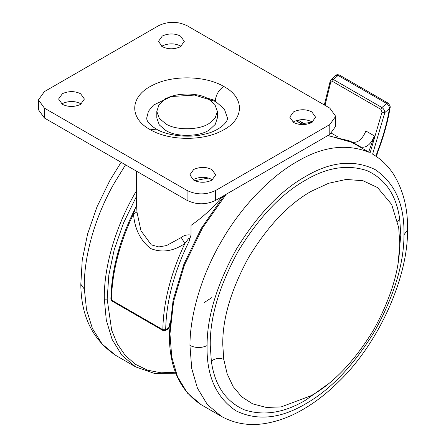 <?xml version="1.0" encoding="UTF-8"?>
<svg xmlns="http://www.w3.org/2000/svg" width="446" height="446" viewBox="0 0 446 446"><rect width="100%" height="100%" fill="white"/><g stroke="black" fill="none" stroke-linecap="round" stroke-linejoin="round"><path stroke-width="0.67" d="M330.04 81.746L331.239 79.499L333.441 79.533L381.96 107.542C383.722 108.779 384.675 110.463 384.826 112.593L382.01 112.191L380.934 109.376L332.415 81.362L330.637 82.532L330.04 81.746L324.331 104.949M387.97 103.071C389.899 105.161 390.596 106.789 390.055 107.96L389.492 108.456C389.319 106.343 388.349 104.671 386.587 103.439L338.068 75.424L335.877 75.385C336.351 74.644 337.538 74.532 339.451 75.056L387.97 103.071L386.587 103.439L381.96 107.542L380.934 109.376M350.322 141.349L352.34 142.14C357.815 143.11 362.325 139.403 365.876 131.001L374.434 135.946L368.714 151.891M359.208 146.4L360.903 147.085C366.378 148.055 370.888 144.342 374.434 135.946M303.609 123.771L303.815 123.436L298.028 120.097M303.815 123.436L312.245 122.176M211.911 169.564C206.347 166.849 200.505 166.72 194.395 169.168L193.648 169.564L189.862 174.838L193.648 180.112C199.217 182.827 205.054 182.96 211.17 180.507L211.911 180.112L215.697 174.838L211.911 169.564M212.452 179.783L211.911 179.454C206.347 176.739 200.505 176.605 194.395 179.058L193.112 179.783M311.81 111.89C306.24 109.175 300.398 109.047 294.288 111.494L293.54 111.89L289.761 117.164L293.54 122.438C299.11 125.153 304.947 125.287 311.063 122.834L311.81 122.438L315.59 117.164L311.81 111.89M312.345 122.109L311.81 121.78C306.24 119.065 300.398 118.931 294.288 121.384L293.005 122.109M180.519 36.093C174.949 33.378 169.112 33.249 162.996 35.697L162.255 36.093L158.469 41.367L162.255 46.64C167.819 49.355 173.661 49.489 179.771 47.036L180.519 46.64L184.304 41.367L180.519 36.093M181.054 46.312L180.519 45.983C174.949 43.268 169.112 43.134 162.996 45.581L161.714 46.312M80.626 93.766C75.056 91.051 69.219 90.917 63.103 93.37L62.356 93.766L58.577 99.04L62.356 104.314C67.926 107.029 73.768 107.163 79.879 104.71L80.626 104.314L84.406 99.04L80.626 93.766M81.161 103.985L80.626 103.656C75.056 100.941 69.219 100.807 63.103 103.255L61.821 103.985M146.717 117.989C146.801 118.837 146.015 122.594 156.39 129.128C166.492 135.445 188.77 138.505 204.881 134.073C216.834 131.732 227.967 123.152 227.449 117.989L224.371 109.069L215.624 101.51L194.584 95.093L171.403 96.514L153.452 105.105L148.44 111.26L146.723 117.989M38.468 99.865L38.468 109.749L44.377 117.989L187.086 200.382C196.597 204.898 206.108 204.898 215.624 200.382L329.789 134.469L335.699 126.229L335.699 116.339L329.789 108.105L187.086 25.712C177.569 21.196 168.058 21.196 158.542 25.712L44.377 91.625L38.468 99.865L44.377 108.105L187.086 190.492C196.597 195.008 206.108 195.008 215.624 190.492L329.789 124.579L335.699 116.339M328.172 383.978L305.527 400.207C284.08 412.963 263.631 416.151 244.174 409.785C225.592 401.389 214.643 385.16 211.332 361.098L210.25 345.198C209.921 317.307 219.226 286.003 238.158 251.288C258.752 217.536 281.214 193.832 305.527 180.167C326.974 167.412 347.428 164.223 366.885 170.589C385.467 178.985 396.416 195.214 399.728 219.276L400.809 235.176L398.077 262.9M311.236 395.647L281.114 406.936L266.262 407.432L252.665 403.87L241.765 396.856L233.174 386.643L227.17 373.871L223.764 359.331L222.76 344.563C222.454 318.667 231.095 289.599 248.673 257.364C267.801 226.022 288.657 204.006 311.236 191.317L328.563 183.295L346.235 179.443L363.011 180.742L377.55 187.56L391.666 204.474L398.707 227.633L399.716 242.401C400.017 268.302 391.382 297.37 373.798 329.605C354.67 360.948 333.82 382.963 311.236 395.647M211.739 297.666L204.207 302.55M208.488 99.04L214.866 104.459L217.358 111.4L215.256 117.789L209.754 122.979C200.733 130.221 175.802 130.812 165.678 123.759L159.3 118.341L156.808 111.4L158.91 105.005L164.412 99.815C173.433 92.573 198.364 91.982 208.488 99.04M217.358 111.4L217.358 117.989L215.256 124.384L209.754 129.569C200.733 136.816 175.802 137.401 165.678 130.349L159.3 124.93L156.808 117.989L156.808 111.4M222.454 196.435L222.153 196.809C212.971 207.925 202.59 217.442 191.011 225.347L191.011 235.064L188.993 241.498C189.885 240.099 190.319 236.586 188.19 239.145L184.856 243.555C173.187 251.338 161.781 252.994 150.636 248.522C140.412 240.55 134.698 229.01 133.482 213.896L134.764 210.194M136.627 171.253L136.627 205.757L136.967 211.967L140.975 230.744L151.345 244.887L158.826 246.922L166.509 245.568L181.254 237.54C183.997 235.271 187.253 234.445 191.011 235.064M181.254 237.54L184.856 243.555C170.701 273.482 163.359 302.198 162.835 329.705L163.253 330.653L165.271 330.653L168.22 328.947L169.212 327.442L169.675 325.14M136.967 211.967L133.482 213.896C119.327 243.823 111.985 272.539 111.461 300.047L162.835 329.705L165.689 329.728L165.271 330.653M301.49 122.544L304.891 124.512M332.415 81.362L333.441 79.533L338.068 75.424L339.451 75.056M330.637 82.532L325.034 105.356M370.141 152.716L382.01 112.191M390.055 107.96C387.602 122.65 383.404 137.546 377.455 152.655L377.009 152.738C382.902 137.753 387.061 122.996 389.492 108.456L384.826 112.593L372.611 154.138M376.089 156.312L377.009 152.738M331.568 133.293L337.65 136.805M352.34 142.14L360.903 147.085M165.076 98.494L168.332 97.68M205.835 97.68L215.29 100.523M215.262 101.303C215.803 95.026 218.618 90.059 223.719 86.412L224.187 86.68C245.428 98.271 244.28 119.968 221.857 130.79C202.317 141.248 169.09 140.78 150.447 129.792L149.979 129.524C128.738 117.934 129.886 96.241 152.309 85.415C171.849 74.961 205.076 75.424 223.719 86.412M156.39 129.128L150.447 129.792M215.624 190.492L215.624 200.382M187.086 190.492L187.086 200.382M44.377 108.105L44.377 117.989M329.789 124.579L329.789 134.469M169.965 333.942L171.743 356.962L177.475 376.658L187.404 393.06L201.308 404.795C179.587 390.534 168.945 366.645 169.374 333.117L169.965 333.942L173.572 301.568L184.438 265.063L202.523 227.928L226.155 194.3M327.821 135.601L349.296 140.847L369.271 152.381C346.726 143.322 322.625 146.416 296.964 161.658C272.088 175.635 242.73 204.352 221.84 240.589C200.6 276.609 189.924 316.61 189.946 345.477C195.655 348.153 201.363 348.198 207.072 345.605C207.072 316.727 216.851 284.559 236.413 249.102C257.621 214.66 280.657 190.453 305.527 176.488C330.659 161.591 353.868 159.289 375.153 169.591C394.721 182.877 404.332 204.123 403.992 233.336L403.987 234.774C403.987 263.647 394.208 295.815 374.64 331.272C353.438 365.714 330.402 389.921 305.527 403.886C280.4 418.788 257.191 421.085 235.901 410.783C216.338 397.498 206.727 376.251 207.061 347.038L207.072 345.605M201.308 404.795L221.288 416.33L207.384 404.594L197.45 388.193L191.724 368.496L189.946 345.477M221.288 416.33C234.786 423.789 249.609 426.147 265.76 423.399C278.014 421.258 289.945 416.882 301.552 410.264C314.19 403.206 326.684 393.578 339.027 381.386C379.518 342.288 408.157 276.57 407.532 229.958L403.987 234.774M223.764 359.331C219.298 357.72 215.15 358.305 211.332 361.098M397.564 221.266L399.728 219.276M175.429 372.254L161.017 372.806L147.509 370.18L135.45 364.326L125.276 355.429L117.298 343.872L111.667 330.213L107.174 299.132L108.846 274.987L114.215 249.727L123.542 222.933L136.627 196.101M107.174 299.132L104.325 299.149C103.695 271.079 113.284 231.809 133.705 195.56L136.627 190.453M125.532 164.842L113.73 184.025C92.924 220.96 83.408 260.882 84.366 289.153L86.535 309.725L92.411 328.507L102.206 344.122L115.681 355.356L135.662 366.896L121.975 355.412L112.108 339.4L106.304 320.167L104.325 299.149M84.366 289.153L80.821 284.23C81.027 316.13 92.651 339.841 115.681 355.362M194.74 180.675L208.46 178.026M302.806 124.624L295.971 120.676M188.993 241.498C174.018 272.077 166.252 301.485 165.689 329.728L168.638 328.027L168.22 328.947M111.879 300.994L110.87 299.221L111.879 300.994L163.253 330.653M169.212 327.442L168.638 328.027L169.787 323.512M377.455 152.655L376.608 156.669M331.239 79.499L335.883 75.385M169.374 333.117L173.104 300.158L183.891 264.199L201.347 228.246L224.115 195.476M328.05 135.472L352.669 142.625M407.532 229.958C407.99 209.297 403.518 191.033 394.125 175.166C388.566 166.297 381.408 159.294 372.644 154.16M135.662 366.896L154.511 373.441L175.785 373.202M121.117 162.294L110.073 180.084L97.016 206.777L87.639 233.843L82.237 260.024L80.821 284.23M136.654 204.809L135.924 207.061C119.835 238.85 111.483 269.568 110.87 299.221M303.046 124.618L296.127 120.626"/></g></svg>
